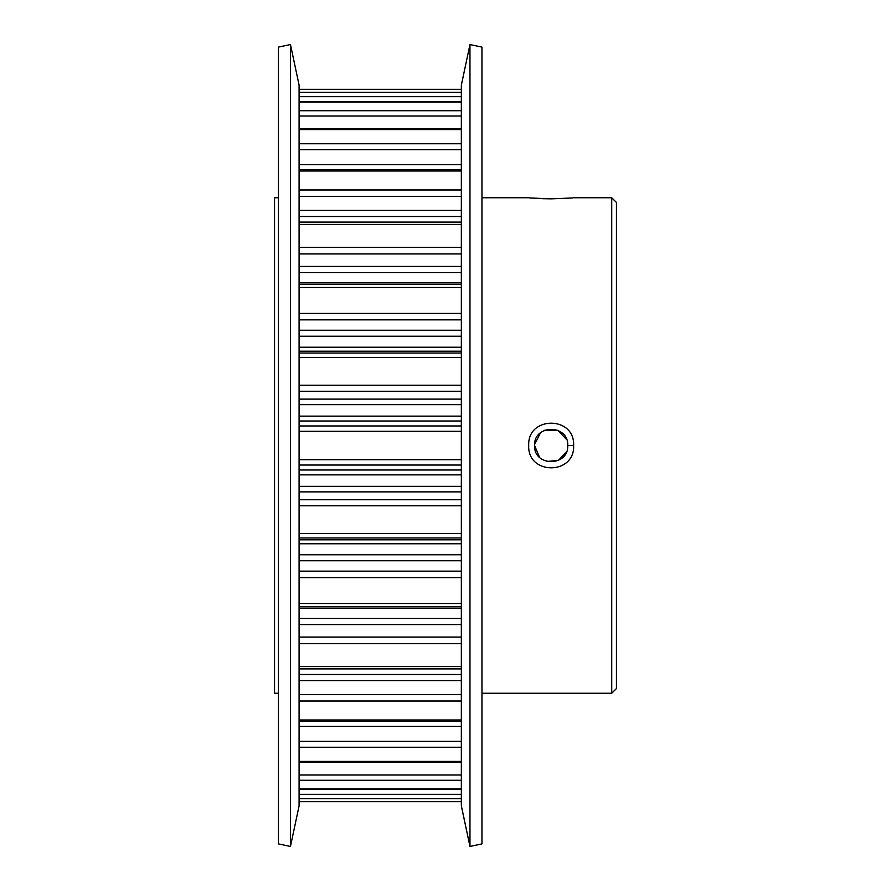 <?xml version="1.0" encoding="UTF-8"?>
<svg xmlns="http://www.w3.org/2000/svg" width="891" height="891" viewBox="0 0 891 891"><rect width="100%" height="100%" fill="white"/><g stroke="black" fill="none" stroke-linecap="round" stroke-linejoin="round"><path stroke-width="1.34" d="M528.708 445.478C527.327 415.741 575.029 415.774 573.626 445.5C575.007 475.215 527.349 475.304 528.708 445.5L528.708 445.478M567.745 445.5C568.792 424.127 533.553 424.105 534.578 445.478C533.564 466.917 568.781 466.873 567.745 445.5L573.626 445.5M551.184 198.838C580.13 197.668 580.119 197.668 551.161 198.838C522.171 197.668 522.182 197.668 551.184 198.838M299.086 222.082L461.349 222.082M461.349 789.315L299.086 789.315M461.349 606.86L299.086 606.86M611.727 197.757L616.449 202.48L616.449 688.52L611.727 693.243L611.727 197.757L573.626 197.757M534.578 445.478L539.534 457.328M546.673 461.471L558.457 460.391L566.487 451.848M278.46 693.243L274.551 693.243L274.551 197.757L278.46 197.757M529.31 197.813L530.022 197.88M542.363 198.671L551.161 198.838M469.969 846.45L481.964 843.9L481.964 47.1L469.969 44.55L469.969 846.45L461.349 805.887L461.349 85.113L469.969 44.55M290.455 846.45L299.086 805.887L299.086 85.113L290.455 44.55L290.455 846.45L278.46 843.9L278.46 47.1L290.455 44.55M566.654 439.575L557.755 430.286L544.769 430.197M540.503 432.792L534.611 444.409M461.349 319.847L299.086 319.847M461.349 196.388L299.086 196.388M461.349 149.733L299.086 149.733M461.349 608.397L299.086 608.397M299.086 618.41L461.349 618.41M299.086 282.603L461.349 282.603M461.349 272.59L299.086 272.59M461.349 216.513L299.086 216.513M299.086 416.142L461.349 416.142M461.349 404.648L299.086 404.648M461.349 474.858L299.086 474.858M299.086 486.352L461.349 486.352M461.349 543.777L299.086 543.777M299.086 554.77L461.349 554.77M299.086 674.487L461.349 674.487M299.086 347.223L461.349 347.223M461.349 336.23L299.086 336.23M461.349 465.024L299.086 465.024M299.086 469.991L461.349 469.991M299.086 425.976L461.349 425.976M461.349 421.009L299.086 421.009M461.349 431.322L299.086 431.322M299.086 459.678L461.349 459.678M461.349 680.568L299.086 680.568M299.086 694.612L461.349 694.612M461.349 701.028L299.086 701.028M299.086 719.995L461.349 719.995M461.349 560.751L299.086 560.751M299.086 571.153L461.349 571.153M461.349 577.591L299.086 577.591M299.086 603.497L461.349 603.497M299.086 774.992L461.349 774.992M461.349 780.271L299.086 780.271M299.086 789.036L461.349 789.036M461.349 116.008L299.086 116.008M299.086 110.729L461.349 110.729M461.349 101.964L299.086 101.964M299.086 794.315L461.349 794.315M461.349 798.67L299.086 798.67M299.086 801.633L461.349 801.633M299.086 164.712L461.349 164.712M299.086 143.752L461.349 143.752M461.349 129.574L299.086 129.574M461.349 537.952L299.086 537.952M299.086 539.812L461.349 539.812M461.349 491.888L299.086 491.888M299.086 499.751L461.349 499.751M461.349 505.776L299.086 505.776M299.086 533.509L461.349 533.509M461.349 351.188L299.086 351.188M299.086 353.048L461.349 353.048M461.349 391.249L299.086 391.249M299.086 399.112L461.349 399.112M299.086 385.224L461.349 385.224M461.349 357.491L299.086 357.491M461.349 253.935L299.086 253.935M299.086 266.431L461.349 266.431M299.086 247.364L461.349 247.364M461.349 224.421L299.086 224.421M299.086 330.249L461.349 330.249M299.086 313.409L461.349 313.409M461.349 287.503L299.086 287.503M461.349 96.685L299.086 96.685M299.086 92.33L461.349 92.33M461.349 89.367L299.086 89.367M461.349 624.569L299.086 624.569M299.086 637.065L461.349 637.065M461.349 643.636L299.086 643.636M299.086 666.579L461.349 666.579M461.349 726.288L299.086 726.288M299.086 741.267L461.349 741.267M461.349 747.248L299.086 747.248M299.086 761.426L461.349 761.426M299.086 210.432L461.349 210.432M299.086 189.972L461.349 189.972M461.349 171.005L299.086 171.005M528.708 197.757L481.964 197.757M611.727 693.243L481.964 693.243M461.349 668.918L299.086 668.918M461.349 721.454L299.086 721.454M461.349 762.184L299.086 762.184M461.349 801.666L299.086 801.666L461.349 801.666M299.086 89.334L461.349 89.334M299.086 101.685L461.349 101.685M299.086 128.816L461.349 128.816M299.086 169.546L461.349 169.546M299.086 284.14L461.349 284.14"/></g></svg>
